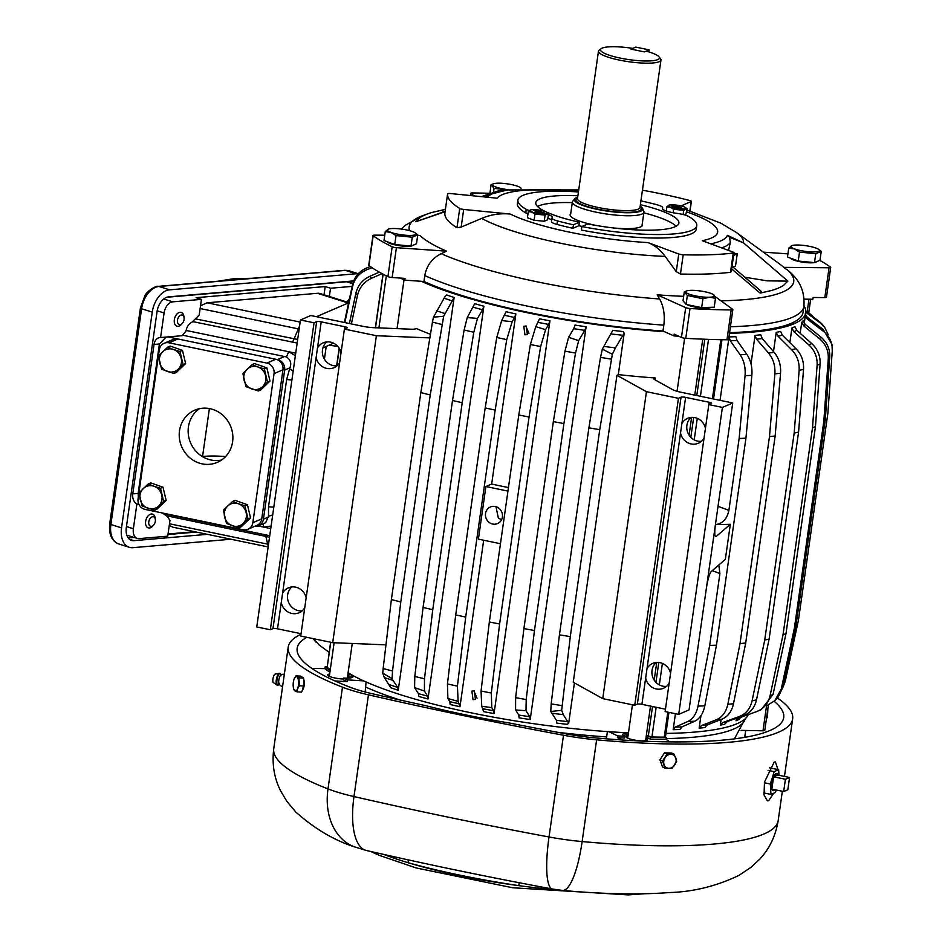 <?xml version="1.0" encoding="UTF-8"?>
<svg xmlns="http://www.w3.org/2000/svg" width="942" height="942" viewBox="0 0 942 942"><rect width="100%" height="100%" fill="white"/><g stroke="black" fill="none" stroke-linecap="round" stroke-linejoin="round"><path stroke-width="1.41" d="M748.278 714.625A210.502 41.307 -171.9 0 1 665.947 733.406M668.938 712.352L665.452 736.868L664.251 737.139A225.856 44.321 -171.9 0 1 651.935 736.985L646.353 735.372M628.467 732.782A210.502 41.307 -171.9 0 1 471.165 712.811A210.502 41.307 -171.9 0 1 385.372 689.615A210.502 41.307 -171.9 0 1 348.093 672.729M330.301 669.55A225.856 44.321 -171.9 0 1 327.192 667.301L330.607 642.244M313.474 638.7L319.256 645.082L329.158 652.359M803.985 305.75A210.502 41.307 -171.9 0 1 805.751 312.685A210.502 41.307 -171.9 0 1 729.473 333.35M675.438 713.695L673.165 729.697A210.502 41.307 -171.9 0 0 679.959 729.461L682.043 726.859L694.701 721.231C699.8 718.722 703.179 713.6 704.816 705.864L716.473 645.188L745.934 438.207L751.846 375.399C752.47 367.286 750.821 360.303 746.9 354.463L737.033 340.498L735.855 336.683A210.502 41.307 -171.9 0 1 729.061 336.918L720.041 400.326M700.919 715.743L699.141 728.166A210.502 41.307 -171.9 0 0 704.828 727.554L707.218 724.928L721.984 719.17C727.931 716.603 731.781 711.457 733.512 703.698L745.711 642.986L775.16 436.005L780.541 373.244C781.071 365.131 778.952 358.184 774.183 352.39L762.208 338.578L760.724 334.787A210.502 41.307 -171.9 0 1 755.048 335.387L751.009 363.765M773.052 694.442A242.188 47.524 -171.9 0 1 770.085 695.726C768.213 703.497 763.715 708.796 756.579 711.622L761.277 709.62L773.052 694.442L786.005 633.566L815.454 426.585L820.093 363.989C820.47 355.899 817.691 349.093 811.757 343.559L796.826 330.383L794.918 326.686A210.502 41.307 -171.9 0 1 791.939 327.969L789.855 342.617M736.397 718.216L736.043 720.748L738.858 718.028L756.579 711.622M740.636 717.38L739.011 719.464A210.502 41.307 -171.9 0 1 736.043 720.748M782.708 687.625A242.188 47.524 -171.9 0 1 781.236 689.191L774.748 700.742L778.21 697.021L782.708 687.625L795.837 626.618L825.298 419.649L829.737 357.159C830.09 349.093 827.135 342.405 820.894 337.071L805.21 324.378L803.196 320.739A210.502 41.307 -171.9 0 1 801.736 322.305L800.17 333.338M721.125 719.5L720.324 725.152A210.502 41.307 -171.9 0 0 724.716 724.198L727.354 721.525L743.827 715.496C750.456 712.835 754.683 707.619 756.497 699.859L769.119 639.076L798.581 432.095L803.526 369.394C803.962 361.292 801.465 354.404 796.025 348.728L782.343 335.175L780.612 331.419A210.502 41.307 -171.9 0 1 776.22 332.373L773.488 351.59M664.475 331.69A210.502 41.307 -171.9 0 1 528.073 312.885A210.502 41.307 -171.9 0 1 442.293 289.7A210.502 41.307 -171.9 0 1 421.333 281.305M443.682 316.253L430.235 394.981L400.786 601.962L392.531 670.998A446.685 87.653 -171.9 0 1 383.147 668.573L382.758 673.212L384.336 677.581L390.812 687.778A210.502 41.307 -171.9 0 0 398.231 690.262L454.126 297.484A210.502 41.307 -171.9 0 1 446.708 294.999L445.283 296.118L433.438 317.183L443.682 316.253L445.142 313.556A230.496 45.228 -171.9 0 1 436.535 310.813M473.037 699.647L471.871 691.122L474.285 690.886L475.451 699.411L473.037 699.647M526.201 326.038L527.379 334.575L524.953 334.81L523.799 326.273L526.201 326.038M508.456 487.579A210.502 41.307 -171.9 0 1 491.677 484.035L515.875 313.957A210.502 41.307 -171.9 0 1 506.066 311.731L501.674 320.586L512.154 321.717L514.591 317.525A213.022 41.801 -171.9 0 1 504.771 315.299M545.559 329.676L540.637 346.55L529.063 417.023L499.601 624.004L491.324 693.041A446.685 87.653 -171.9 0 1 481.056 691.016L481.739 706.288L483.611 711.634A210.502 41.307 -171.9 0 0 494.044 713.6L549.94 320.822A210.502 41.307 -171.9 0 1 539.507 318.855L535.774 326.615L545.559 329.676L548.644 324.389A213.022 41.801 -171.9 0 1 538.223 322.423M483.67 540.237L459.979 706.736A210.502 41.307 -171.9 0 1 450.158 704.498L449.781 701.649L447.886 698.517L447.45 683.951L455.716 614.902L485.177 407.933A451.713 88.642 -171.9 0 0 495.162 410.088L465.701 617.069A451.713 88.642 -171.9 0 1 455.716 614.902M586.101 326.78L584.782 330.359A213.022 41.801 -171.9 0 1 573.713 328.664L575.032 325.084A210.502 41.307 -171.9 0 0 586.101 326.78L530.205 719.558A210.502 41.307 -171.9 0 1 519.124 717.863L518.724 715.025L515.58 709.95L525.989 710.715L526.201 699.565L534.455 630.516A451.713 88.642 -171.9 0 1 523.905 628.608L553.354 421.627A451.713 88.642 -171.9 0 0 563.917 423.547L534.455 630.516M427.986 698.976L427.586 696.138A213.022 41.801 -171.9 0 1 418.401 693.63L418.813 696.468A210.502 41.307 -171.9 0 0 427.986 698.976L483.882 306.209A210.502 41.307 -171.9 0 1 474.709 303.701L467.256 317.572L477.476 318.408L482.575 309.777A213.022 41.801 -171.9 0 1 473.379 307.28M574.42 682.926L568.685 723.232L567.249 724.339A210.502 41.307 -171.9 0 1 556.887 723.138L556.428 720.312L550.764 711.504L551.188 703.874L559.442 634.837L588.891 427.856A451.713 88.642 -171.9 0 0 599.748 429.646L570.287 636.615A451.713 88.642 -171.9 0 1 559.442 634.837M618.293 374.61A210.502 41.307 -171.9 0 0 655.373 377.989A9.031 1.778 -171.9 0 0 653.819 378.743A9.031 1.778 -171.9 0 0 654.702 379.685L672.6 389.611A14.46 2.838 -171.9 0 0 680.748 392.19L732.735 402.964L722.396 407.415L708.808 404.601L711.422 403.47A3.615 0.707 -171.9 0 0 711.622 403.282A3.615 0.707 -171.9 0 0 709.232 402.269L685.611 397.371A3.615 0.707 -171.9 0 0 681.042 397.183L637.357 704.133L634.743 705.264L602.75 698.634L573.242 682.267L616.928 375.316L618.282 374.728L624.193 333.185L623.157 331.56A210.502 41.307 -171.9 0 1 612.783 330.359L602.338 349.129L612.347 354.263L615.444 347.881A230.496 45.228 -171.9 0 1 603.798 346.432M655.373 377.989L655.102 379.909M430.447 334.257A210.502 41.307 -171.9 0 1 416.128 328.417A9.031 1.778 8.1 0 1 411.077 329.205L373.715 327.675A14.46 2.838 8.1 0 1 362.764 326.297L310.778 315.523L300.439 319.986L256.754 626.936L270.33 629.751L272.956 628.632A3.615 0.707 -171.9 0 1 277.513 628.82L301.051 633.695M313.097 638.617L316.041 642.173M745.934 438.207A246.627 48.395 -171.9 0 1 739.14 438.442L728.896 510.352C727.083 518.924 722.644 523.681 715.59 524.6A246.627 48.395 -171.9 0 0 726.906 524.388A246.627 48.395 -171.9 0 0 730.333 524.282L725.34 559.36L711.234 571.523C709.408 573.808 707.795 579.306 706.406 588.008L689.049 709.915L678.711 714.377L665.123 711.563L708.808 404.601M729.061 336.918L730.238 340.733L740.106 354.698C744.027 360.539 745.675 367.521 745.051 375.646L739.14 438.442M673.165 729.697L675.249 727.094L687.907 721.466C693.006 718.958 696.385 713.836 698.022 706.1L709.679 645.423L719.912 573.501L718.817 564.988M805.822 311.555L818.527 320.892A230.496 45.228 -171.9 0 1 820.164 322.87L824.662 327.321L821.742 323.789L818.527 320.892M805.21 313.757L807.259 317.313L823.178 329.429A230.496 45.228 -171.9 0 1 823.273 331.231C829.608 336.341 832.598 342.912 832.257 350.954L827.877 413.279L798.427 620.26L785.228 681.407L782.578 688.19M805.304 315.558L807.353 319.114L823.273 331.231M832.257 350.954L831.998 344.383L823.178 329.429M699.141 728.166L701.543 725.54L716.309 719.77C722.255 717.215 726.094 712.058 727.836 704.31L740.023 643.598L769.484 436.617L774.866 373.856C775.384 365.732 773.264 358.784 768.507 353.003L756.52 339.179L755.048 335.387M720.324 725.152L722.961 722.49L739.435 716.45C746.064 713.789 750.279 708.572 752.105 700.813L764.727 640.03L794.177 433.061L799.134 370.359C799.57 362.258 797.073 355.358 791.633 349.682L777.951 336.129L776.22 332.373M392.531 670.998L392.108 678.629L392.944 680.336A230.496 45.228 -171.9 0 1 384.336 677.581M398.231 690.262L397.771 687.436L392.944 680.336M454.126 297.484L445.142 313.556M300.439 319.986L314.027 322.8L316.642 321.669A3.615 0.707 8.1 0 1 321.198 321.858L344.831 326.756A3.615 0.707 8.1 0 1 347.221 327.781A3.615 0.707 8.1 0 1 347.021 327.969L344.407 329.099L300.722 636.05L332.703 642.679L385.973 644.858M477.041 698.175L473.861 690.816M528.957 333.338L525.789 325.979M549.94 320.822L548.644 324.389M491.324 693.041L491.771 707.607L493.667 710.751L494.044 713.6M491.677 484.035L485.895 486.519L478.406 539.142L500.473 543.711M459.979 706.736L458.118 701.39L457.423 686.117L465.701 617.069M515.875 313.957L514.591 317.525M495.162 410.088L506.737 339.615L512.154 321.717M530.205 719.558L529.793 716.721L525.989 710.715M584.782 330.359L578.647 340.651L575.515 353.062L563.917 423.547M427.586 696.138L424.43 691.063L424.489 678.77L432.755 609.721A451.713 88.642 -171.9 0 1 423.064 607.437L452.513 400.468A451.713 88.642 -171.9 0 0 462.216 402.752L432.755 609.721M483.882 306.209L482.575 309.777M462.216 402.752L473.802 332.267L477.476 318.408M665.452 709.196L641.914 704.322A3.615 0.707 -171.9 0 0 637.357 704.133M382.075 273.639L371.454 278.302C364.059 281.799 359.397 287.475 357.501 295.329A242.188 47.524 -171.9 0 1 355.852 293.351L349.4 323.53M355.852 293.351C357.76 285.497 362.411 279.821 369.817 276.324L379.32 272.132M716.473 645.188A246.627 48.395 -171.9 0 1 709.679 645.423M730.333 524.282L716.226 536.445C714.625 537.128 714.342 533.266 715.39 524.859L706.406 588.008M775.16 436.005A246.627 48.395 -171.9 0 1 769.484 436.617M745.711 642.986A246.627 48.395 -171.9 0 1 740.023 643.598M791.939 327.969L793.847 331.666L808.778 344.843C814.724 350.377 817.503 357.183 817.114 365.26L812.487 427.868L783.026 634.837A246.627 48.395 -171.9 0 0 786.005 633.566M815.454 426.585A246.627 48.395 -171.9 0 1 812.487 427.868M801.736 322.305L803.75 325.944L819.434 338.637C825.675 343.971 828.619 350.66 828.277 358.725L823.826 421.204L794.377 628.184A246.627 48.395 -171.9 0 0 795.837 626.618M825.298 419.649A246.627 48.395 -171.9 0 1 823.826 421.204M774.748 700.742L767.235 705.405M798.581 432.095A246.627 48.395 -171.9 0 1 794.177 433.061M769.119 639.076A246.627 48.395 -171.9 0 1 764.727 640.03M430.235 394.981A451.713 88.642 -171.9 0 1 420.838 392.567L391.377 599.548A451.713 88.642 -171.9 0 0 400.786 601.962M382.758 673.212L392.108 678.629M441.845 324.495A446.685 87.653 -171.9 0 1 432.46 322.082L420.838 392.567M432.46 322.082L433.438 317.183M383.147 668.573L391.377 599.548M499.601 624.004A451.713 88.642 -171.9 0 1 489.334 621.967L518.783 414.986A451.713 88.642 -171.9 0 0 529.063 417.023M481.739 706.288L491.771 707.607M540.637 346.55A446.685 87.653 -171.9 0 1 530.37 344.513L518.783 414.986M485.895 486.519L507.962 491.1M499.107 508.421A9.031 8.431 66.7 0 1 497.553 523.575A9.031 8.431 66.7 0 1 488.827 522.139A9.031 8.431 66.7 0 1 490.393 506.984A9.031 8.431 66.7 0 1 499.107 508.421M458.118 701.39L447.886 698.517M506.737 339.615A446.685 87.653 -171.9 0 1 496.764 337.46L485.177 407.933M575.515 353.062A446.685 87.653 -171.9 0 1 564.953 351.154L553.354 421.627M573.713 328.664L568.615 337.295L578.647 340.651M526.201 699.565A446.685 87.653 -171.9 0 1 515.639 697.657L515.58 709.95M473.802 332.267A446.685 87.653 -171.9 0 1 464.112 329.983L452.513 400.468M424.489 678.77A446.685 87.653 -171.9 0 1 414.798 676.474L414.586 687.625L424.43 691.063M568.685 723.232L563.245 714.648L561.668 710.292L570.287 636.615M624.193 333.185L615.444 347.881M599.748 429.646L612.347 354.263M732.735 402.964L715.39 524.859M656.268 662.462A13.553 12.646 -113.3 0 0 652.406 676.12A13.553 12.646 -113.3 0 0 662.803 686.153A13.553 12.646 -113.3 0 0 666.559 686.341M691.134 417.424A13.553 12.646 -113.3 0 0 687.271 431.083A13.553 12.646 -113.3 0 0 697.681 441.115A13.553 12.646 -113.3 0 0 701.437 441.303M722.396 407.415L678.711 714.377M685.611 397.371L645.659 678.087A13.553 12.646 -113.3 0 0 656.268 688.967A13.553 12.646 -113.3 0 0 663.509 688.261A13.553 12.646 -113.3 0 0 669.15 683.209M681.042 397.183L678.428 398.313L634.743 705.264M678.428 398.313L646.436 391.684L602.75 698.634M646.436 391.684L616.928 375.316M501.556 519.784L498.353 518.029L495.951 506.702M561.668 710.292L550.764 711.504M611.37 359.149A446.685 87.653 -171.9 0 1 600.501 357.371L588.891 427.856M647.001 668.643A13.553 12.646 66.7 0 1 652.771 663.368A13.553 12.646 66.7 0 1 660.012 662.662A13.553 12.646 66.7 0 1 670.563 673.271M704.027 438.171A13.553 12.646 66.7 0 1 698.375 443.223A13.553 12.646 66.7 0 1 691.145 443.929A13.553 12.646 66.7 0 1 680.524 433.049M681.867 423.606A13.553 12.646 66.7 0 1 687.648 418.33A13.553 12.646 66.7 0 1 694.89 417.624A13.553 12.646 66.7 0 1 705.44 428.233M357.501 295.329L351.378 323.942M371.984 267.705L366.803 269.765A230.496 45.228 -171.9 0 1 366.709 267.964C359.185 271.202 354.475 276.736 352.555 284.555L344.372 322.482M344.831 322.576L352.649 286.368C354.557 278.538 359.279 273.003 366.803 269.765M339.308 348.481L336.847 365.814M339.144 348.199L336.624 365.837M322.882 347.998L326.226 346.421L324.413 359.161M339.626 362.67A13.553 12.646 66.7 0 1 333.974 367.71A13.553 12.646 66.7 0 1 326.744 368.416A13.553 12.646 66.7 0 1 316.123 357.536L317.466 348.093A13.553 12.646 66.7 0 1 323.247 342.817A13.553 12.646 66.7 0 1 330.489 342.111A13.553 12.646 66.7 0 1 341.039 352.72M337.036 365.802A13.553 12.646 66.7 0 1 333.28 365.602A13.553 12.646 66.7 0 1 322.87 355.581A13.553 12.646 66.7 0 1 326.733 341.911M304.749 607.708A13.553 12.646 66.7 0 1 299.097 612.747A13.553 12.646 66.7 0 1 291.867 613.454A13.553 12.646 66.7 0 1 281.246 602.574L282.6 593.13A13.553 12.646 66.7 0 1 288.37 587.855A13.553 12.646 66.7 0 1 295.611 587.149A13.553 12.646 66.7 0 1 306.162 597.758M302.158 610.84A13.553 12.646 66.7 0 1 298.402 610.64A13.553 12.646 66.7 0 1 288.005 600.619A13.553 12.646 66.7 0 1 291.855 586.948M808.742 312.732L814.253 317.748M326.226 346.421L333.55 343.171M328.852 345.184L337.766 346.385M370.277 266.539L366.709 267.964M600.501 357.371L602.338 349.129M414.798 676.474L423.064 607.437M418.401 693.63L414.586 687.625M464.112 329.983L467.256 317.572M515.639 697.657L523.905 628.608M564.953 351.154L568.615 337.295M496.764 337.46L501.674 320.586M530.37 344.513L535.774 326.615M481.056 691.016L489.334 621.967M314.027 322.8L270.33 629.751M344.407 329.099L376.388 335.729L332.703 642.679M376.388 335.729L429.846 337.907M781.236 689.191L794.377 628.184M770.085 695.726L783.026 634.837M828.277 334.81L824.662 327.321M805.787 312.308L820.164 322.87M681.066 205.921L691.204 201.541A3.615 0.707 8.1 0 0 691.404 201.352A3.615 0.707 8.1 0 0 689.685 200.493A160.811 31.557 8.1 0 0 642.432 190.178M499.26 190.673L507.891 189.848L490.393 194.205L485.519 197.043M578.565 191.061A111.957 21.972 8.1 0 0 497.105 198.185L450.535 193.557A3.615 0.707 8.1 0 0 447.615 193.852L447.615 193.852A160.811 31.557 8.1 0 0 459.731 208.465A3.615 0.707 8.1 0 0 463.688 209.442L510.258 214.058C500.485 213.092 490.959 214.529 481.692 218.379L461.18 227.093L463.688 209.442M444.871 213.092L447.615 193.852L444.871 213.08A160.811 31.557 8.1 0 0 456.988 227.705L461.18 227.093M510.258 214.058A111.957 21.972 8.1 0 0 624.64 240.705A111.957 21.972 8.1 0 0 647.943 242.589C654.407 244.991 660.154 249.595 665.193 256.401L676.262 271.661L680.465 274.016A160.811 31.557 8.1 0 0 730.509 272.273L731.298 271.59L733.983 252.727A3.615 0.707 8.1 0 0 733.123 252.115L702.296 240.705A111.957 21.972 8.1 0 0 686.694 211.903M647.943 242.589L678.77 253.999A3.615 0.707 8.1 0 0 683.209 254.776A160.811 31.557 8.1 0 0 733.253 253.033A3.615 0.707 8.1 0 0 733.983 252.727M710.751 243.837A122.071 23.95 8.1 0 0 727.365 235.323L743.521 242.895L787.889 281.14L783.603 285.32A189.071 37.103 -171.9 0 1 771.71 290.442L760.135 293.103L731.675 268.941M683.657 296.33A189.071 37.103 -171.9 0 1 657.163 294.799L659.612 298.979A194.24 38.116 -171.9 0 1 632.329 296.553A194.24 38.116 -171.9 0 1 441.174 253.716L446.602 251.173A189.071 37.103 -171.9 0 1 420.026 235.559L417.671 235.535M657.163 294.799L685.694 307.634A3.615 0.707 8.1 0 0 690.015 308.505A243.919 47.865 8.1 0 0 731.192 309.953A3.615 0.707 8.1 0 0 732.852 309.6A3.615 0.707 8.1 0 0 732.664 309.317L715.425 296.765A189.071 37.103 -171.9 0 1 714.99 296.765M728.555 250.431L730.368 242.412L729.579 237.29L743.521 242.895A139.051 27.283 8.1 0 0 736.303 232.439L779.234 263.713A189.071 37.103 -171.9 0 1 783.662 267.351L787.795 270.283A194.24 38.116 -171.9 0 1 721.03 300.839M445.071 211.703L415.799 221.759L420.085 217.59A189.071 37.103 -171.9 0 1 428.08 213.728A189.071 37.103 -171.9 0 1 431.978 212.456L443.552 209.795M384.76 235.229L374.633 235.135A3.615 0.707 8.1 0 0 372.973 235.488L368.734 265.314A3.615 0.707 8.1 0 0 368.923 265.585A243.919 47.865 8.1 0 0 387.927 276.607A3.615 0.707 8.1 0 0 392.166 277.513L405.025 278.396L404.777 280.151L423.947 281.481A207.782 40.777 8.1 0 0 630.398 328.181A207.782 40.777 8.1 0 0 662.991 331.019L663.827 325.131C665.04 314.993 663.639 306.28 659.612 298.979M730.415 326.756A207.782 40.777 8.1 0 0 803.903 306.409C805.363 285.709 794.236 276.136 789.584 271.72L787.795 270.283M783.662 267.351L829.054 267.775A3.615 0.707 8.1 0 0 830.714 267.41A3.615 0.707 8.1 0 0 830.526 267.139A243.919 47.865 8.1 0 0 819.74 260.369M763.385 252.162L787.936 253.869M744.887 277.242L767.271 280.857L787.889 281.14M445.119 211.385L415.799 221.759M489.816 193.31A243.919 47.865 8.1 0 0 472.495 192.945A3.615 0.707 8.1 0 0 470.835 193.31A3.615 0.707 8.1 0 0 471.012 193.581L470.729 195.571M474.226 195.912L471.012 193.581M372.973 235.488A3.615 0.707 8.1 0 0 373.162 235.771A243.919 47.865 8.1 0 0 392.166 246.78A3.615 0.707 8.1 0 0 396.417 247.687L392.166 277.513M446.602 251.173L396.417 247.687M423.947 281.481L424.795 275.594C426.596 265.585 432.06 258.296 441.174 253.716M678.699 336.212A227.658 44.674 -171.9 0 1 673.895 335.917L674.142 334.163L681.443 337.448A3.615 0.707 8.1 0 0 685.764 338.319A243.919 47.865 8.1 0 0 726.953 339.779A3.615 0.707 8.1 0 0 728.613 339.414L732.852 309.6M729.579 332.656A207.782 40.777 8.1 0 0 803.067 312.297L803.903 306.409M804.15 299.156L812.864 299.238L813.111 297.484L824.815 297.59A3.615 0.707 8.1 0 0 826.464 297.225L830.714 267.41M400.562 278.09L400.562 278.137A227.658 44.674 -171.9 0 0 404.777 280.151M570.722 213.669A36.585 7.183 8.1 0 0 570.11 214.729A36.585 7.183 8.1 0 0 597.522 225.703M613.171 227.929A36.585 7.183 8.1 0 0 642.562 225.032A36.585 7.183 8.1 0 0 642.267 223.855M676.12 226.233A72.275 14.177 8.1 0 0 643.845 212.81M572.289 202.624A72.275 14.177 8.1 0 0 537.552 206.51M581.862 226.539A90.338 17.733 8.1 0 0 696.774 225.597L696.279 229.094A90.338 17.733 8.1 0 1 581.367 230.048L581.862 226.539L587.82 223.972A72.275 14.177 8.1 0 0 618.835 228.565A72.275 14.177 8.1 0 0 678.888 223.042A72.275 14.177 8.1 0 0 640.372 204.673M696.774 225.597A90.338 17.733 8.1 0 0 688.414 216.377A12.646 2.485 8.1 0 0 676.862 213.351A14.46 2.838 8.1 0 1 662.332 208.417A14.46 2.838 8.1 0 1 662.532 208.041A12.646 2.485 8.1 0 0 662.697 207.711A12.646 2.485 8.1 0 0 657.151 204.803A90.338 17.733 8.1 0 0 640.913 200.858M578.435 191.968A90.338 17.733 8.1 0 0 517.9 200.128A90.338 17.733 8.1 0 0 526.26 209.348A12.646 2.485 8.1 0 0 529.333 210.584M551.965 218.014A12.646 2.485 8.1 0 0 557.511 220.923A90.338 17.733 8.1 0 0 573.419 224.785L572.924 228.294A90.338 17.733 8.1 0 1 557.016 224.431A12.646 2.485 8.1 0 1 551.47 221.511L551.965 218.014A12.646 2.485 8.1 0 1 552.142 217.684A14.46 2.838 8.1 0 0 552.342 217.308A14.46 2.838 8.1 0 0 548.374 214.694M573.419 224.785L579.377 222.218A72.275 14.177 8.1 0 1 535.786 202.683A72.275 14.177 8.1 0 1 577.893 195.783M662.991 331.019L673.895 335.917M443.152 212.068L442.693 210.007L445.448 209.053M481.444 196.631L498.283 190.943L503.475 190.484M761.242 291.337L760.135 293.103M727.365 235.323L729.579 237.29M572.924 228.294L578.883 225.727L579.377 222.218M578.883 225.727A72.275 14.177 8.1 0 0 582.121 226.433M517.9 200.128L517.394 203.637A90.338 17.733 8.1 0 0 525.754 212.857A12.646 2.485 8.1 0 0 527.979 213.81M551.647 220.228A14.46 2.838 8.1 0 0 547.867 218.203M733.924 253.115L737.256 253.81L735.514 266.08L733.076 267.128M733.606 255.376L737.256 253.81M668.914 205.215L666.901 206.804L670.492 207.322L673.601 209.289L683.704 210.29L687.13 208.818L685.646 215.235M685.646 207.699L687.13 208.818M683.657 206.675A8.855 1.743 -171.9 0 1 685.446 207.523A8.855 1.743 -171.9 0 1 681.561 209.065A8.855 1.743 -171.9 0 1 670.61 207.228A8.855 1.743 -171.9 0 1 668.997 205.179A8.855 1.743 -171.9 0 1 683.657 206.675M666.901 206.804L666.3 211.032M673.601 209.289L673.106 212.751M683.704 210.29L683.103 214.517M678.511 207.005L682.008 208.194L677.793 207.311L676.309 207.958L674.284 207.534L675.767 206.899L671.552 206.015L676.486 206.592L677.969 205.945L679.994 206.369L678.346 207.428M677.969 205.945L677.616 207.393M675.767 206.899L675.85 207.864M676.486 206.592L676.45 207.899M530.311 210.031L528.297 211.62L527.414 217.767L534.114 220.251L544.229 221.252L547.643 219.78L548.527 213.622L545.1 215.094L544.229 221.252M545.1 215.094L534.985 214.093L531.889 212.127L528.297 211.62M532.006 212.044A8.855 1.743 -171.9 0 1 530.393 209.995A8.855 1.743 -171.9 0 1 545.053 211.479A8.855 1.743 -171.9 0 1 546.843 212.327A8.855 1.743 -171.9 0 1 542.957 213.881A8.855 1.743 -171.9 0 1 532.006 212.044M547.043 212.503L548.527 213.622M534.985 214.093L534.114 220.251M537.164 211.703L533.655 210.525L537.882 211.397L539.366 210.749L541.391 211.173L539.907 211.82L544.123 212.692L539.189 212.127L537.705 212.762L535.68 212.339L537.164 211.703L537.246 212.668M537.882 211.397L537.847 212.704M539.366 210.749L539.012 212.197M783.662 791.551L771.851 789.102L773.594 776.82L777.762 775.031L789.573 777.48L787.83 789.761L783.662 791.551L785.416 779.269L789.573 777.48M773.594 776.82L785.416 779.269M774.63 789.679A8.784 2.638 -78.3 0 1 773.017 790.679A8.784 2.638 -78.3 0 1 771.934 789.125M771.875 788.89A8.784 2.638 -78.3 0 1 771.91 783.32A8.784 2.638 -78.3 0 1 773.57 777.044M773.665 776.797A8.784 2.638 -78.3 0 1 776.585 773.464A8.784 2.638 -78.3 0 1 777.68 775.066M276.83 684.928L273.333 682.55A4.333 1.295 -78.3 0 1 272.827 680.925A4.333 1.295 -78.3 0 1 273.498 676.591A4.333 1.295 -78.3 0 1 275.076 674.131L279.232 673.342A5.958 1.79 101.7 0 0 277.054 676.721A5.958 1.79 101.7 0 0 276.124 682.691A5.958 1.79 101.7 0 0 276.83 684.928A5.958 1.79 101.7 0 0 277.03 685.011L277.713 685.152A5.958 1.79 101.7 0 0 278.985 684.222M280.928 674.837A5.958 1.79 101.7 0 0 280.127 673.483A5.958 1.79 101.7 0 0 277.831 676.544A5.958 1.79 101.7 0 0 276.807 682.832A5.958 1.79 101.7 0 0 277.713 685.152M280.127 673.483L279.456 673.342A5.958 1.79 101.7 0 0 279.232 673.342M741.095 730.368L762.996 730.804L766.505 706.1M608.885 731.698L617.611 735.879L617.351 737.633L622.262 739.988M607.425 731.593L606.354 738.822M617.351 737.633A227.658 44.674 8.1 0 0 624.534 738.057L624.782 736.303A227.658 44.674 8.1 0 1 617.611 735.879M646.071 737.351A14.46 2.838 8.1 0 1 650.239 739.117L650.498 737.362A14.46 2.838 8.1 0 0 648.873 736.514M648.037 736.173A14.46 2.838 8.1 0 0 646.318 735.596M628.432 733.053A14.46 2.838 8.1 0 0 622.756 734.477A14.46 2.838 8.1 0 0 624.782 736.303M628.184 734.807A14.46 2.838 8.1 0 0 623.345 735.455M650.239 739.117A227.658 44.674 8.1 0 0 666.006 739.329L666.253 737.574A227.658 44.674 8.1 0 1 650.498 737.362M366.097 681.973L365.143 691.981M363.671 680.889L347.504 679.912L347.257 681.667L334.916 680.925M347.257 681.667A227.658 44.674 8.1 0 1 343.394 679.806L343.642 678.052A227.658 44.674 8.1 0 0 347.504 679.912M343.642 678.052A14.46 2.838 8.1 0 0 353.003 676.721A14.46 2.838 8.1 0 0 347.951 673.766M352.167 677.498A14.46 2.838 8.1 0 0 347.704 675.52M329.912 672.235A227.658 44.674 8.1 0 1 324.872 668.643L325.12 666.889A227.658 44.674 8.1 0 0 330.171 670.48M324.872 668.643L313.133 668.408A3.615 0.707 -171.9 0 0 311.955 668.467M327.086 666.936L325.12 666.889M343.5 679.029A10.845 2.131 -171.9 0 1 327.71 674.919A10.845 2.131 -171.9 0 1 329.665 674.001M347.551 676.556A10.845 2.131 -171.9 0 1 349.176 677.969A10.845 2.131 -171.9 0 1 349.141 678.075M645.918 738.375A10.845 2.131 -171.9 0 1 647.543 739.8A10.845 2.131 -171.9 0 1 640.513 740.789A10.845 2.131 -171.9 0 1 628.82 738.61A10.845 2.131 -171.9 0 1 626.077 736.738A10.845 2.131 -171.9 0 1 628.031 735.832M666.006 739.329L669.856 741.872M665.358 736.985L666.253 737.574M768.401 704.934L764.774 730.45A3.615 0.707 -171.9 0 1 762.996 730.804M768.048 770.379L774.183 771.651A13.553 4.062 -78.3 0 1 774.206 771.628L768.06 770.356M778.987 775.29L778.657 769.72A13.553 4.062 -78.3 0 0 778.645 769.708L769.331 767.777M776.196 790.008L775.419 792.493A13.553 4.062 -78.3 0 1 775.407 792.505L770.956 794.424L763.809 792.952L770.945 794.412A13.553 4.062 -78.3 0 1 770.945 794.412L770.344 784.003L764.362 782.767L770.344 783.979A13.553 4.062 -78.3 0 1 770.344 783.979L774.183 771.651M778.645 769.708L774.206 771.628M773.924 776.679A8.266 2.473 -78.3 0 1 776.479 773.971A8.266 2.473 -78.3 0 1 777.103 774.465A8.266 2.473 -78.3 0 1 777.433 775.172M774.312 789.62A8.266 2.473 -78.3 0 1 773.123 790.161A8.266 2.473 -78.3 0 1 772.499 789.667A8.266 2.473 -78.3 0 1 772.263 789.184M771.993 788.124A8.266 2.473 -78.3 0 1 773.453 777.798M306.868 637.322A245.732 48.219 8.1 0 0 297.154 648.32A245.732 48.219 8.1 0 0 349.494 687.024A63.244 12.411 8.1 0 0 372.231 693.724A1075.069 210.961 8.1 0 0 425.419 705.593C451.548 712.282 479.678 718.11 509.799 723.079A1075.069 210.961 8.1 0 0 565.647 733.806A63.244 12.411 8.1 0 0 594.626 737.822A245.732 48.219 8.1 0 0 783.709 717.568A245.732 48.219 8.1 0 0 774.124 701.295M310.212 667.254L307.269 665.017M300.969 634.296A254.764 49.997 8.1 0 0 288.217 647.048A254.764 49.997 8.1 0 0 342.476 687.177A72.275 14.177 8.1 0 0 368.452 694.831A1084.101 212.727 8.1 0 0 563.504 735.243A72.275 14.177 8.1 0 0 596.616 739.835A254.764 49.997 8.1 0 0 792.658 718.84A254.764 49.997 8.1 0 0 777.386 697.998M302.382 690.227L304.396 682.538L303.665 679.1M773.617 793.282L768.684 800.665L767.365 800.83L764.056 794.918L764.492 782.025L774.171 762.078L775.431 761.901L777.927 769.555M764.539 793.093L763.962 794.341M407.968 859.822A5.416 3.273 -73.2 0 1 408.145 862.731C440.491 871.703 477.358 879.333 518.736 885.645A171.644 33.688 8.1 0 0 559.548 890.119M519.195 882.725L518.736 885.645A171.644 33.688 -171.9 0 1 408.145 862.731A171.644 33.688 8.1 0 1 383.747 854.429M767.907 708.384L767.459 716.992L766.435 718.722M296.93 691.84L301.605 692.123L304.054 686.082L299.379 685.788L297.613 688.649A7.218 2.673 93.5 0 1 293.704 688.908A7.218 2.673 93.5 0 1 294.139 678.97A7.218 2.673 93.5 0 1 294.351 678.487A7.218 2.673 93.5 0 1 298.037 678.699A7.218 2.673 93.5 0 1 297.601 688.649L296.93 691.84L293.798 689.179M299.379 685.788L298.932 677.804L296.024 675.861L294.151 678.97M302.453 690.027A6.217 2.308 -86.5 0 0 304.207 685.187A6.217 2.308 -86.5 0 0 303.677 679.312M304.054 686.082L303.607 678.087L300.698 676.144L296.024 675.861M303.607 678.087L298.932 677.804M672.152 768.248L665.04 768.119L662.485 761.03L667.042 754.083L674.154 754.212L676.709 761.289L672.152 768.248M674.849 764.774A7.218 5.993 -64.6 0 1 666.1 767.412A7.218 5.993 -64.6 0 1 665.005 757.851A7.218 5.993 -64.6 0 1 673.754 755.213A7.218 5.993 -64.6 0 1 674.849 764.774M674.154 754.212L671.611 752.999L664.499 752.87L659.942 759.829L662.485 761.03M659.942 759.829L662.497 766.906L665.04 768.119M664.499 752.87L667.042 754.083M640.16 206.145A34.571 6.782 -171.9 0 1 642.644 208.512A34.571 6.782 -171.9 0 1 614.031 211.962A34.571 6.782 -171.9 0 1 574.644 198.833A34.571 6.782 -171.9 0 1 577.682 197.255M642.644 208.512L643.81 211.326A36.137 7.089 -171.9 0 1 643.939 212.162A36.137 7.089 -171.9 0 1 613.901 214.929A36.137 7.089 -171.9 0 1 572.383 201.988A36.137 7.089 -171.9 0 1 572.736 201.211L574.644 198.833M649.12 49.867L635.744 47.1L632.777 48.383A29.744 5.84 8.1 0 0 625.229 47.394A29.744 5.84 8.1 0 0 601.279 48.595L599.289 50.032A31.557 6.194 8.1 0 0 598.476 51.174A31.557 6.194 8.1 0 0 634.731 62.466A31.557 6.194 8.1 0 0 660.954 60.064A31.557 6.194 8.1 0 0 660.495 58.745L658.976 56.814A29.744 5.84 8.1 0 0 646.153 51.151L644.41 51.904L631.034 49.137L644.41 51.904L649.12 49.867L648.826 51.916M601.279 48.595A29.744 5.84 8.1 0 0 634.696 60.323A29.744 5.84 8.1 0 0 658.976 56.814M199.457 408.687A28.425 26.529 -113.3 0 0 189.789 440.821A28.425 26.529 -113.3 0 0 221.582 460.002M231.237 427.868A28.425 26.529 -113.3 0 0 194.806 410.17A28.425 26.529 -113.3 0 0 180.876 444.671A28.425 26.529 -113.3 0 0 217.308 462.369A28.425 26.529 -113.3 0 0 231.237 427.868M168.959 342.806L266.857 363.094A9.031 8.431 66.7 0 1 274.051 373.609L252.833 522.704A9.031 8.431 66.7 0 1 247.97 529.251A9.031 8.431 66.7 0 1 243.142 529.722L145.245 509.445A9.031 8.431 66.7 0 1 138.062 498.919L159.28 349.835A9.031 8.431 66.7 0 1 164.144 343.277A9.031 8.431 66.7 0 1 168.959 342.806L177.885 338.967L275.782 359.243A9.031 8.431 66.7 0 1 282.965 369.77L261.746 518.854A9.031 8.431 66.7 0 1 256.883 525.4L247.97 529.251M164.144 343.277L173.057 339.438A9.031 8.431 66.7 0 1 177.885 338.967M166.145 337.059L159.41 343.983L138.144 493.431L138.344 496.881M138.757 504.005L136.873 504.17L133.375 528.721A10.845 6.877 107.6 0 0 137.285 538.447A10.845 6.877 107.6 0 0 139.051 538.636L167.735 536.163L169.972 520.479L167.488 516.581L162.436 513.001M352.155 286.38L330.524 288.24L325.202 286.556L196.113 297.684L201.435 299.368L199.209 315.052L192.156 322.07C188.883 323.636 186.834 326.627 185.998 331.019L182.136 335.682L160.587 337.542A9.031 6.759 -94.9 0 0 159.916 337.554A9.031 6.759 -94.9 0 0 154.041 344.442L132.763 493.891A9.031 6.759 -94.9 0 0 136.873 504.17M201.435 299.368L172.751 301.84A10.845 6.877 107.6 0 0 164.085 312.98L160.587 337.542M194.605 531.7L168.041 533.996M166.746 297.26L346.562 281.776A10.845 6.877 -72.4 0 1 348.328 281.952L352.838 283.389M169.266 525.4L172.798 527.179L268.14 546.937M325.202 286.556L324.024 294.799M330.524 288.24L329.347 296.483M200.528 305.785L207.099 302.794L317.478 293.292A16.261 10.315 -72.4 0 1 320.139 293.574L348.658 302.594M186.092 330.454L288.699 351.719L295.352 355.687M193.004 321.658L297.154 343.041M269.506 537.329L265.868 536.387A9.031 2.708 101.7 0 0 264.796 534.667L269.73 535.692M258.084 525.954L263.736 527.12L271.108 526.048M195.948 318.985L297.66 339.461M182.548 335.187L286.498 356.947C290.572 359.75 291.702 363.388 289.9 367.851L286.639 379.52L268.529 506.761L268.505 516.157A16.261 12.988 -13 0 0 272.685 514.933M167.947 336.906L277.466 359.597A9.031 8.431 66.7 0 1 284.661 370.112L263.442 519.207A9.031 8.431 66.7 0 1 258.579 525.754L265.668 522.704L268.505 516.157M327.439 341.864L326.215 342.393L327.439 341.864M258.579 525.754A9.031 8.431 66.7 0 1 254.658 526.366M207.322 534.338L133.894 540.661A14.46 9.173 107.6 0 1 131.527 540.414A14.46 9.173 107.6 0 1 126.322 527.461L157.031 311.708A14.46 9.173 107.6 0 1 168.594 296.86L353.674 280.904M353.297 281.905A14.46 9.173 107.6 0 0 352.72 280.987M358.16 273.828A21.678 13.753 107.6 0 0 356.052 273.769L169.584 289.842A21.678 13.753 107.6 0 0 152.251 312.12L121.542 527.873A21.678 13.753 107.6 0 0 129.348 547.302A21.678 13.753 107.6 0 0 132.893 547.679L230.943 539.236M202.483 456.646A458.931 90.055 -171.9 0 1 202.542 456.635A39.752 7.795 -171.9 0 1 225.538 456.611M128.23 537.941L134.082 537.435M167.97 534.514L196.36 532.065M258.296 390.977L260.804 389.894L270.001 381.051L266.892 367.886L254.575 363.565L252.067 364.648L242.871 373.491L245.98 386.656L258.296 390.977L267.493 382.134L270.001 381.051M266.892 367.886L264.384 368.97L267.493 382.134M264.384 368.97L257.625 366.862A11.74 10.963 -113.3 0 0 244.108 374.48A11.74 10.963 -113.3 0 0 252.044 389.046A11.74 10.963 -113.3 0 0 265.562 381.439A11.74 10.963 -113.3 0 0 257.625 366.874L252.067 364.648M238.821 527.791L241.329 526.708L250.537 517.865L247.416 504.7L235.1 500.379L232.592 501.462L223.395 510.305L226.516 523.469L238.821 527.791L248.029 518.948L250.537 517.865M247.416 504.7L244.908 505.783L248.029 518.948M244.908 505.783L238.149 503.676A11.74 10.963 -113.3 0 0 224.632 511.294A11.74 10.963 -113.3 0 0 232.58 525.86A11.74 10.963 -113.3 0 0 246.097 518.253A11.74 10.963 -113.3 0 0 238.149 503.687L232.592 501.462M173.905 373.491L176.413 372.408L185.609 363.565L182.501 350.4L170.184 346.079L167.676 347.162L158.48 356.005L161.588 369.17L173.905 373.491L183.101 364.648L185.609 363.565M182.501 350.4L179.993 351.484L183.101 364.648M179.993 351.484L173.234 349.376A11.74 10.963 -113.3 0 0 159.716 356.994A11.74 10.963 -113.3 0 0 167.652 371.56A11.74 10.963 -113.3 0 0 181.17 363.953A11.74 10.963 -113.3 0 0 173.234 349.388L167.676 347.162M154.429 510.305L156.937 509.222L166.145 500.379L163.025 487.214L150.708 482.893L148.2 483.976L139.004 492.819L142.124 505.984L154.429 510.305L163.637 501.462L166.145 500.379M163.025 487.214L160.517 488.297L163.637 501.462M160.517 488.297L153.758 486.19A11.74 10.963 -113.3 0 0 140.24 493.808A11.74 10.963 -113.3 0 0 148.188 508.374A11.74 10.963 -113.3 0 0 161.694 500.767A11.74 10.963 -113.3 0 0 153.758 486.202L148.2 483.976M349.482 298.791A7.206 4.569 107.6 0 0 347.209 302.135M155.371 519.607L155.218 518.206A7.206 4.569 107.6 0 0 152.569 514.132A7.206 4.569 107.6 0 0 151.391 514.002A7.206 4.569 107.6 0 0 145.798 520.514A7.206 4.569 107.6 0 0 148.224 527.873A7.206 4.569 107.6 0 0 149.401 528.003A7.206 4.569 107.6 0 0 152.734 526.072L153.664 525.012A4.946 3.144 107.6 0 0 155.371 519.607A4.946 3.144 107.6 0 0 152.745 516.722A4.946 3.144 107.6 0 0 148.789 521.809A4.946 3.144 107.6 0 0 151.379 526.342A4.946 3.144 107.6 0 0 153.664 525.012M184.079 317.901L183.925 316.488A7.206 4.569 107.6 0 0 181.276 312.414A7.206 4.569 107.6 0 0 180.099 312.297A7.206 4.569 107.6 0 0 174.505 318.808A7.206 4.569 107.6 0 0 176.931 326.168A7.206 4.569 107.6 0 0 178.109 326.285A7.206 4.569 107.6 0 0 181.441 324.354L182.371 323.294A4.946 3.144 107.6 0 0 184.079 317.901A4.946 3.144 107.6 0 0 181.453 315.017A4.946 3.144 107.6 0 0 177.496 320.103A4.946 3.144 107.6 0 0 180.087 324.625A4.946 3.144 107.6 0 0 182.371 323.294M791.904 245.603A14.448 2.838 8.1 0 0 794.542 248.935A14.448 2.838 8.1 0 0 812.404 251.938A14.448 2.838 8.1 0 0 818.739 249.418A14.448 2.838 8.1 0 0 815.819 248.017A14.448 2.838 8.1 0 0 791.904 245.603L788.748 248.123L787.488 257.036L798.239 261.016L814.489 262.641L819.987 260.263L821.247 251.349L815.76 253.716L814.489 262.641M818.739 249.418L821.247 251.349M798.239 261.016L799.511 252.103L815.76 253.716M788.748 248.123L794.53 248.947L799.511 252.103M814.665 262.559A13.07 2.567 8.1 0 0 815.796 262.241A13.07 2.567 8.1 0 0 816.42 261.805M790.715 258.238A13.07 2.567 8.1 0 0 800.512 261.805A13.07 2.567 8.1 0 0 814.335 262.618M520.373 187.588L521.056 188.294A14.448 2.838 8.1 0 0 520.373 187.588A14.448 2.838 8.1 0 0 497.246 183.219A14.448 2.838 8.1 0 0 493.537 183.772L491.041 184.679L489.911 193.758M493.478 192.557L494.079 188.353L505.242 189.601M491.041 184.679L494.079 188.353M493.537 183.772A14.448 2.838 8.1 0 0 506.419 189.46M411.006 246.121L416.505 243.754L417.765 234.841L412.278 237.207L411.006 246.121L394.757 244.508L396.029 235.594L412.278 237.207M388.422 229.094L388.398 229.094A14.448 2.838 8.1 0 0 391.06 232.427A14.448 2.838 8.1 0 0 408.922 235.429A14.448 2.838 8.1 0 0 415.257 232.91A14.448 2.838 8.1 0 0 412.337 231.508A14.448 2.838 8.1 0 0 388.422 229.094L385.266 231.614L384.006 240.528L394.757 244.508M385.266 231.614L391.048 232.439L396.029 235.594M415.257 232.91L417.765 234.841M387.233 241.729A13.07 2.567 8.1 0 0 397.029 245.297A13.07 2.567 8.1 0 0 410.853 246.109M411.183 246.05A13.07 2.567 8.1 0 0 412.313 245.732A13.07 2.567 8.1 0 0 412.937 245.297M686.789 290.913A14.448 2.838 8.1 0 0 691.864 295.023A14.448 2.838 8.1 0 0 709.632 297.236A14.448 2.838 8.1 0 0 713.624 294.728A14.448 2.838 8.1 0 0 690.51 290.36A14.448 2.838 8.1 0 0 686.789 290.913L684.304 291.82L683.032 300.733L686.07 304.407L701.66 307.634L714.213 307.198L715.484 298.284L713.706 294.787M686.07 304.407L687.342 295.494L702.932 298.72L701.66 307.634M702.932 298.72L709.644 297.236L715.484 298.284M684.304 291.82L687.342 295.494M686.824 304.56A13.07 2.567 8.1 0 0 694.172 306.88A13.07 2.567 8.1 0 0 711.116 307.304M718.028 506.337L728.896 510.352M737.033 340.498A213.022 41.801 -171.9 0 1 730.238 340.733M682.043 726.859A213.022 41.801 -171.9 0 1 675.249 727.094M712.246 570.664L719.912 573.501M807.259 317.313A213.022 41.801 -171.9 0 1 807.353 319.114M707.218 724.928A213.022 41.801 -171.9 0 1 701.543 725.54M727.354 721.525A213.022 41.801 -171.9 0 1 722.961 722.49M459.602 703.886A213.022 41.801 -171.9 0 1 449.781 701.649M751.846 375.399A242.188 47.524 -171.9 0 1 745.051 375.646M694.701 721.231A230.496 45.228 -171.9 0 1 687.907 721.466M704.816 705.864A242.188 47.524 -171.9 0 1 698.022 706.1M774.183 352.39A230.496 45.228 -171.9 0 1 768.507 353.003M762.208 338.578A213.022 41.801 -171.9 0 1 756.52 339.179M780.541 373.244A242.188 47.524 -171.9 0 1 774.866 373.856M721.984 719.17A230.496 45.228 -171.9 0 1 716.309 719.77M733.512 703.698A242.188 47.524 -171.9 0 1 727.836 704.31M811.757 343.559A230.496 45.228 -171.9 0 1 808.778 344.843M796.826 330.383A213.022 41.801 -171.9 0 1 793.847 331.666M820.093 363.989A242.188 47.524 -171.9 0 1 817.114 365.26M820.894 337.071A230.496 45.228 -171.9 0 1 819.434 338.637M805.21 324.378A213.022 41.801 -171.9 0 1 803.75 325.944M829.737 357.159A242.188 47.524 -171.9 0 1 828.277 358.725M796.025 348.728A230.496 45.228 -171.9 0 1 791.633 349.682M782.343 335.175A213.022 41.801 -171.9 0 1 777.951 336.129M803.526 369.394A242.188 47.524 -171.9 0 1 799.134 370.359M743.827 715.496A230.496 45.228 -171.9 0 1 739.435 716.45M756.497 699.859A242.188 47.524 -171.9 0 1 752.105 700.813M452.761 301.087A213.022 41.801 -171.9 0 1 444.306 298.261M457.423 686.117A446.685 87.653 -171.9 0 1 447.45 683.951M709.232 402.269L708.914 404.554M645.659 678.087L641.914 704.322M371.454 278.302A230.496 45.228 -171.9 0 1 369.817 276.324M562.056 705.652A446.685 87.653 -171.9 0 1 551.188 703.874M563.245 714.648A230.496 45.228 -171.9 0 1 551.6 713.212M623.215 335.34A213.022 41.801 -171.9 0 1 611.417 333.963M352.649 286.368A242.188 47.524 -171.9 0 1 352.555 284.555M316.123 357.536L282.6 593.13M344.831 326.756L344.501 329.052M321.198 321.858L317.466 348.093M556.428 720.312A213.022 41.801 8.1 0 0 568.226 721.69M518.724 715.025A213.022 41.801 8.1 0 0 529.793 716.721M483.234 708.784A213.022 41.801 8.1 0 0 493.667 710.751M316.642 321.669L272.956 628.632M277.513 628.82L281.246 602.574M389.317 684.622A213.022 41.801 8.1 0 0 397.771 687.436M746.9 354.463A230.496 45.228 -171.9 0 1 740.106 354.698M383.135 274.193L375.517 327.745M720.818 339.685L712.411 398.749M704.793 339.238L696.786 395.51M693.665 417.424L690.827 437.3M658.788 662.462L655.962 682.338M652.523 706.524L648.284 736.291M708.514 339.367L700.424 396.264M697.28 418.366L694.219 439.855M662.403 663.404L659.341 684.893M656.162 707.277L651.935 736.985M667.819 712.117L664.251 737.139M808.966 299.203L807.082 312.473M330.748 642.279L327.192 667.301M691.204 201.541L689.862 210.961M507.891 189.848A122.071 23.95 8.1 0 0 487.273 197.208M456.988 227.705L459.731 208.465M481.692 218.379A139.051 27.283 8.1 0 0 627.949 253.633A139.051 27.283 8.1 0 0 665.193 256.401M678.77 253.999L676.262 271.661M680.465 274.016L683.209 254.776M730.509 272.273L733.253 253.033M409.476 230.637A194.24 38.116 -171.9 0 1 422.923 215.6L405.555 225.126L401.445 229.071M424.795 275.594A207.782 40.777 8.1 0 0 631.234 322.282A207.782 40.777 8.1 0 0 663.827 325.131M685.764 338.319L690.015 308.505M681.443 337.448L685.694 307.634M726.953 339.779L731.192 309.953M824.815 297.59L829.054 267.775M721.69 247.887A126.475 24.822 8.1 0 0 730.368 242.412M368.923 265.585L373.162 235.771M387.927 276.607L392.166 246.78M557.016 224.431L557.511 220.923M662.414 208.841L662.532 208.041M525.754 212.857L526.26 209.348M281.034 675.803L280.775 674.378L281.387 674.637A5.099 1.531 101.7 0 0 279.491 677.428A5.099 1.531 101.7 0 0 278.655 682.644A5.099 1.531 101.7 0 0 279.327 684.587L282.518 687.071M745.181 718.793A207.782 40.777 -171.9 0 1 666.112 738.599M606.66 736.927A207.782 40.777 -171.9 0 1 557.735 732.323M400.126 700.036A207.782 40.777 -171.9 0 1 386.526 695.42A207.782 40.777 -171.9 0 1 365.39 686.93M354.345 846.846A63.244 47.559 -68.7 0 1 354.168 846.776C333.868 840.146 314.451 828.595 295.906 812.145L286.792 801.265L280.622 790.88C274.169 778.057 271.873 764.021 273.733 748.784A254.764 49.997 8.1 0 0 327.993 788.901L342.476 687.177M368.452 694.831L353.98 796.567A72.275 14.177 -171.9 0 1 327.993 788.901A63.244 47.559 -68.7 0 0 354.168 846.776L366.226 850.449A63.244 24.563 -77.1 0 1 353.98 796.567A1084.101 212.727 8.1 0 0 549.021 836.979L563.504 735.243M562.456 890.426L552.483 889.048A63.244 13.188 -79.5 0 1 549.021 836.979A72.275 14.177 8.1 0 0 582.132 841.571A254.764 49.997 8.1 0 0 778.174 820.576C775.69 835.825 769.52 848.718 759.664 859.257L750.798 867.476L738.952 875.377C716.65 886.057 693.736 891.768 670.233 892.521C639.182 894.853 603.257 894.158 562.456 890.426L562.456 890.426A63.244 15.484 -84.8 0 0 582.132 841.571L596.616 739.835M577.564 198.126A32.994 6.476 8.1 0 0 613.784 211.609A32.994 6.476 8.1 0 0 640.042 207.016M577.493 198.621L577.493 198.597A31.557 6.194 8.1 0 0 613.748 209.901A31.557 6.194 8.1 0 0 639.971 207.487L660.954 60.064M252.833 522.704L261.746 518.854M274.051 373.609L282.965 369.77M266.857 363.094L275.782 359.243M138.144 493.431L132.763 493.891M159.41 343.983L154.041 344.442M126.452 526.543L133.375 528.721M346.562 281.776L352.744 283.73M163.743 298.991L172.751 301.84M157.184 310.801L164.085 312.98M162.978 513.567L264.796 534.667M166.97 515.886L265.868 536.387L267.658 544.135A16.261 12.988 -13 0 0 268.505 544.299M286.498 356.947L288.699 351.719L295.717 353.168M200.128 308.529L298.296 328.876L293.916 339.285A9.031 2.708 -78.3 0 1 292.185 342.217M317.478 293.292L348.21 303.006L316.453 316.7M299.144 329.064A16.261 8.478 22.8 0 0 298.296 328.876A16.261 4.875 -78.3 0 1 299.544 326.262M300.133 322.082L207.099 302.794M262.983 523.858L263.736 527.12L270.743 528.568M289.465 368.911A16.261 8.478 22.8 0 1 293.162 371.042M286.639 379.52A16.261 3.191 8.1 0 0 291.902 379.92M273.792 507.161A16.261 3.191 -171.9 0 1 268.529 506.761M169.501 523.799L267.658 544.135A16.261 4.875 101.7 0 0 268.282 545.936M263.442 519.207L268.682 516.946M284.661 370.112L289.9 367.851M277.466 359.597L284.896 356.394M121.542 527.873L110.885 524.506A3.615 0.707 -171.9 0 1 109.708 523.787C108.73 534.42 111.733 541.132 118.692 543.934A21.678 13.753 107.6 0 1 110.885 524.506L141.594 308.752A3.615 0.707 -171.9 0 1 140.405 308.034L109.708 523.787M152.251 312.12L141.594 308.752A21.678 13.753 107.6 0 1 158.939 286.474L345.396 270.401L356.052 273.769M169.584 289.842L158.939 286.474A3.615 2.696 85.1 0 0 158.126 286.38L344.584 270.307A3.615 2.696 85.1 0 1 345.396 270.401A21.678 13.753 107.6 0 1 348.94 270.778L358.254 273.722M209.383 408.557L202.542 456.635A10.845 8.914 -98.7 0 1 202.789 456.823M233.934 278.691L250.878 278.385M224.326 280.669L236.595 278.773M133.894 540.661L129.454 539.26M805.751 312.685L804.232 323.341M382.994 274.122L375.363 327.745M721.972 339.709L713.541 398.984M810.673 299.215L808.625 313.615M690.027 211.02L691.404 201.352M578.729 189.931L502.557 189.943L498.283 190.943M736.303 232.439L720.913 223.195L686.953 210.054M428.08 213.728L422.923 215.6M470.505 195.547L470.835 193.31M761.277 291.372L732.052 266.256M662.52 209.006L662.697 207.711M685.446 207.523L686.165 208.052M546.843 212.327L547.561 212.857M279.515 683.268L278.655 684.587L279.327 684.587M281.387 674.637L284.366 674.048M734.419 738.869L745.204 718.77M273.733 748.784L288.217 647.048M778.174 820.576L782.343 791.28M784.462 776.42L792.658 718.84M552.483 889.048C488.333 877.096 426.255 864.238 366.226 850.449M644.187 893.77L628.173 894.9L512.695 887.753L416.081 867.923L379.343 855.371L370.642 851.462M767.318 717.357L766.635 717.321M293.704 688.908L293.939 689.65M570.405 215.906L572.383 201.988M641.949 226.08L643.939 212.162M577.493 198.597L598.476 51.174M164.214 514.332L165.003 514.579M126.84 535.138L137.285 538.447M158.126 286.38C156.796 285.202 146.528 291.219 144.833 295.87L140.405 308.034M344.584 270.307L348.94 270.778M218.073 281.211L234.005 278.679L252.079 278.279M129.348 547.302L118.692 543.934M745.687 730.45L744.71 737.339M404.024 279.798L397.065 328.628M352.261 643.48L347.327 678.158M386.338 275.818L378.92 327.887M334.116 642.738L329.335 676.332M684.622 338.213L677.062 391.295M632.447 704.793L627.702 738.163M702.744 339.155L694.772 395.098M691.605 417.388L689.085 435.11M656.727 662.426L654.207 680.148M650.51 706.1L645.588 740.706"/></g></svg>
